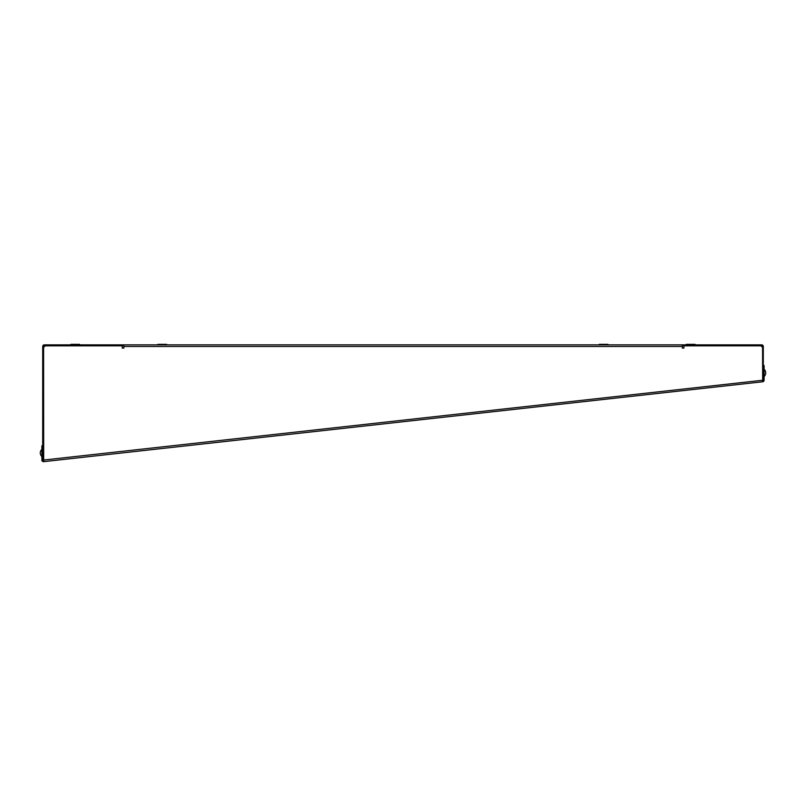 <?xml version="1.0" encoding="UTF-8"?>
<svg xmlns="http://www.w3.org/2000/svg" width="806" height="806" viewBox="0 0 806 806"><rect width="100%" height="100%" fill="white"/><g stroke="black" fill="none" stroke-linecap="round" stroke-linejoin="round"><path stroke-width="1.21" d="M42.708 445.809L41.902 445.809L41.902 460.065A1.602 1.602 0 0 0 43.685 461.657L43.595 347.436L45.207 345.824L122.24 345.824L122.24 348.071L123.842 348.071L123.842 344.867L682.339 344.867L682.339 348.071L683.941 348.071L683.941 345.824L760.975 345.824L762.577 347.436L762.667 381.772A1.602 1.602 0 0 0 764.098 380.18L764.098 365.561L763.292 365.561M682.339 348.071L683.941 348.071M122.24 348.071L123.842 348.071M42.708 460.065L43.514 460.065L43.514 346.469A0.806 0.806 0 0 1 44.31 345.663L123.429 345.663L123.429 344.867L44.31 344.867A1.602 1.602 0 0 0 42.708 346.469L42.708 460.065A0.806 0.806 0 0 0 43.595 460.861L43.685 461.657L762.667 381.772M762.637 380.966A0.806 0.806 0 0 0 763.292 380.18L763.292 346.469A1.602 1.602 0 0 0 761.69 344.867L682.571 344.867L682.571 345.663L761.69 345.663A0.806 0.806 0 0 1 762.486 346.469L762.486 347.346M43.595 460.861L43.595 460.055L763.292 380.18M764.098 369.259A4.866 4.866 0 0 1 764.098 376.483M41.902 449.325A4.866 4.866 0 0 0 41.902 456.549A4.866 4.866 0 0 1 41.902 449.325M41.902 456.549A4.866 4.866 0 0 1 40.3 452.932M79.502 344.343L70.908 344.343M694.48 344.867L695.004 344.343L686.339 344.343L686.863 344.867M607.432 344.867L607.946 344.343L599.321 344.343M166.086 344.867L166.61 344.343L157.976 344.343M682.339 346.469L123.842 346.469M79.018 344.867L79.542 344.343M71.391 344.867L70.878 344.343M599.805 344.867L599.281 344.343M158.47 344.867L157.946 344.343"/></g></svg>
